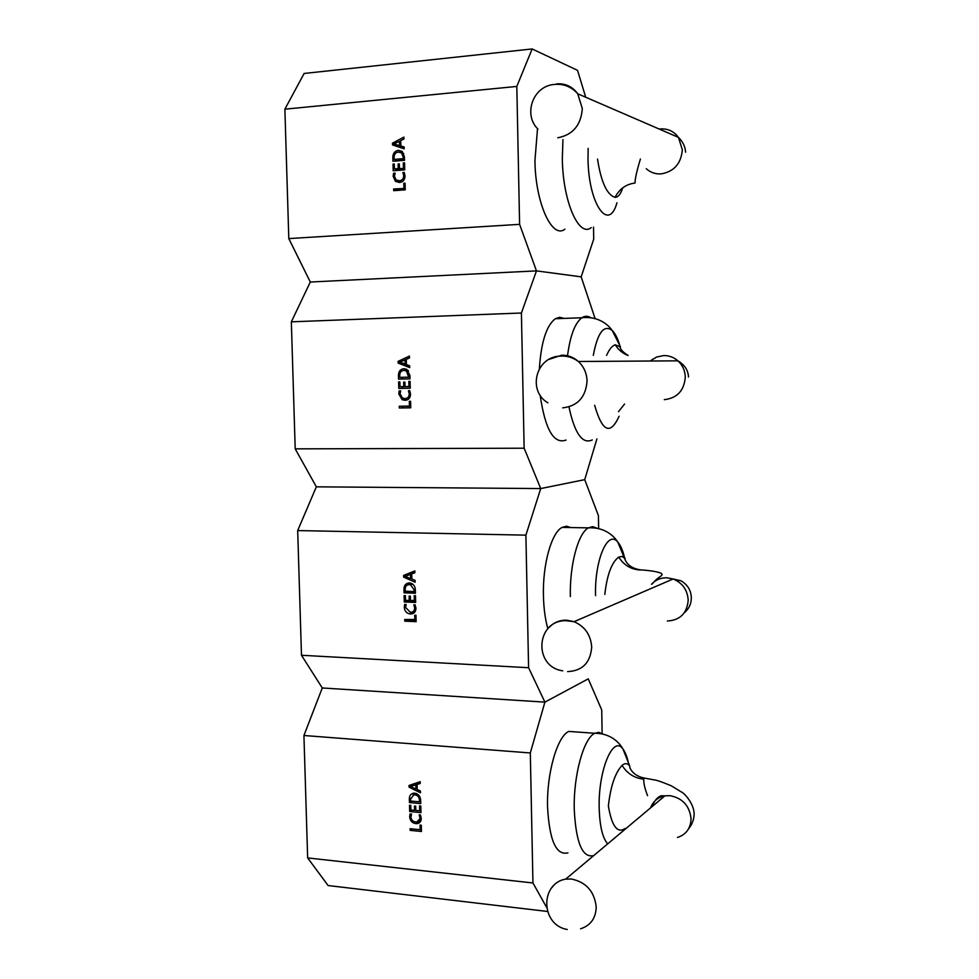 <?xml version="1.0" encoding="UTF-8"?>
<svg xmlns="http://www.w3.org/2000/svg" width="979" height="979" viewBox="0 0 979 979"><rect width="100%" height="100%" fill="white"/><g stroke="black" fill="none" stroke-linecap="round" stroke-linejoin="round"><path stroke-width="1.47" d="M624.614 557.92C622.889 550.553 620.6 545.266 617.786 542.085L625.275 560.098C627.723 565.434 632.838 568.689 640.609 569.876L640.572 569.998C631.296 569.607 624.002 565.299 618.704 557.088L622.044 556.464L625.177 558.495M570.708 527.546L566.449 526.188L562.081 527.4C551.495 532.735 542.611 564.222 543.431 595.636C543.712 608.228 545.193 619.254 547.848 628.702M403.642 577.12L403.605 575.444L414.863 570.904L414.9 572.739L411.731 573.914L411.865 579.091L415.096 580.4L415.145 582.236L403.642 577.12L405.673 576.558M525.894 535.146L528.587 667.715L544.899 702.127L322.275 687.968L301.483 655.269L297.689 530.569L316.339 486.832L540.726 488.57L525.894 535.146L297.689 530.569M301.483 655.269L528.587 667.715M409.332 582.958L410.568 583.117C413.603 584.108 415.194 586.36 415.341 589.835L415.426 593.25L404.046 592.833L403.96 589.309C404.009 585.332 405.796 583.215 409.332 582.958M414.362 600.69L414.227 595.648L415.488 595.697L415.659 602.428L404.29 601.987L404.119 595.587L405.367 595.624L405.49 600.36L409.222 600.494L409.112 596.076L410.36 596.113L410.47 600.543L415.598 600.298M414.68 608.032L413.872 604.789L415.12 604.851L415.94 608.326C415.757 612.071 413.933 613.955 410.47 613.955L409.442 613.845C406.273 613.038 404.56 610.884 404.29 607.347L404.657 604.435L406.175 604.496L405.526 607.384L410.336 612.279C413.028 612.328 414.484 610.92 414.68 608.032L415.904 607.641M414.851 619.927L414.729 615.204L415.977 615.253L416.136 621.665L404.78 621.163L404.731 619.487L416.087 619.511M602.122 733.54L601.73 709.946L588.244 678.863L544.899 702.127L530.312 752.961L532.943 882.972L546.478 907.154M598.634 528.501L598.426 515.652L584.732 479.649L540.726 488.57L316.339 486.832L295.205 448.859L291.338 321.834L310.294 282.025L536.468 270.889L521.403 313.011L524.144 448.211L540.726 488.57L584.732 479.649L596.896 438.935M604.814 594.437C607.053 574.795 611.679 562.35 618.704 557.088M407.288 575.628L407.252 574.428L403.605 575.444M407.252 574.428L414.863 571.357M410.605 578.626L410.495 574.44L405.012 576.386L410.605 578.626L411.853 578.283M411.743 574.086L410.495 574.44M406.395 575.958L405.012 576.337M415.39 592.014L407.692 591.744L404.046 592.833M405.208 588.942L403.96 589.309M408.304 584.708L409.614 582.97M411.988 583.631L410.238 584.39M405.208 589.358L405.245 591.206L414.129 591.524L414.08 589.75L410.531 584.781L409.406 584.634C406.615 584.696 405.22 586.274 405.208 589.358M412.269 583.802L409.406 584.634M415.316 589.37L414.08 589.75M415.365 591.145L414.129 591.524M415.622 601.143L407.925 600.849L404.29 601.987M410.458 600.115L409.222 600.494M414.264 612.756L410.47 613.955M414.093 612.756L411.596 612.193M405.526 606.956L404.29 607.347M413.958 611.08L415.537 610.933M416.099 620.27L408.414 619.94L404.78 621.163M624.565 404.058L618.483 411.682M606.588 355.365C609.293 349.258 612.193 345.746 615.277 344.804L620.245 346.847C620.282 345.832 618.336 349.368 628.139 355.45M540.163 395.222C545.168 429.536 553.808 444.49 566.07 440.06M398.135 363.087L398.086 361.386L409.43 356.075L409.479 357.959L406.285 359.33L406.42 364.616L409.675 365.754L409.724 367.627L398.135 363.087L401.843 363.001M521.403 313.011L291.338 321.834M295.205 448.859L524.144 448.211M403.862 368.716L406.738 369.352L409.92 375.385L410.005 378.861L398.539 379.106L398.453 375.508C398.502 371.457 400.301 369.181 403.862 368.716M408.941 386.521L408.806 381.382L410.079 381.357L410.25 388.21L398.783 388.43L398.612 381.908L399.873 381.883L399.995 386.693L403.764 386.619L403.654 382.116L404.902 382.091L405.025 386.595L410.201 386.472M409.271 393.999L408.451 390.731L409.712 390.707L410.531 394.207C410.36 398.049 408.512 400.081 405.025 400.289L402.124 399.677L398.783 393.913L399.163 390.902L400.692 390.878L400.044 393.876L402.504 398.098L404.89 398.575C407.607 398.477 409.063 396.948 409.271 393.999L410.531 393.937M409.442 406.126L409.32 401.304L410.58 401.28L410.739 407.815L399.285 407.974L399.248 406.273L410.69 406.04M595.073 318.505L581.171 276.849L536.468 270.889L310.294 282.025L288.805 238.582L284.877 109.183L304.126 73.462L532.135 48.95L516.814 86.433L519.604 224.35L536.468 270.889L581.171 276.849L593.715 239.133L593.519 227.091M564.075 318.408L559.67 317.269L555.301 318.726C546.404 325.579 541.093 342.271 539.368 368.802M401.769 361.361L398.086 361.386M402.222 361.165L409.479 357.776M409.687 366.134L401.843 363.062M405.147 364.225L405.049 359.942L399.505 362.218L406.407 364.212M406.309 359.942L405.049 359.942M410.005 378.836L398.539 379.106M402.259 379.008L402.21 377.319M399.701 375.483L398.453 375.508M403.715 370.441L405.82 368.961M408.059 370.368L403.935 370.429C401.133 370.649 399.726 372.338 399.713 375.495L399.75 377.368L408.708 377.172L406.407 370.955L403.935 370.429M409.92 375.336L408.659 375.361M409.968 377.148L408.708 377.172M410.25 388.137L398.783 388.43M402.491 388.284L402.455 386.644M405.025 386.57L403.764 386.619M407.093 399.934L404.511 398.575M400.044 393.852L398.783 393.913M408.573 398.38L409.32 398.331M410.739 407.631L399.285 407.974M402.993 407.741L402.944 406.212M640.401 159.026C636.729 171.178 634.943 179.181 635.053 183.036C626.107 184.15 619.438 188.923 615.045 197.342C606.931 194.809 601.082 182.033 597.508 159.039M622.424 188.666C620.527 194.405 618.067 197.293 615.045 197.342M537.52 128.604L534.938 160.654C535.354 203.118 552.156 239.463 564.895 229.184M392.518 144.929L392.469 143.179L403.911 137.097L403.96 139.006L400.741 140.609L400.876 145.993L404.156 146.96L404.205 148.869L392.518 144.929L396.287 145.944L396.25 144.623M516.814 86.433L284.877 109.183M288.805 238.582L519.604 224.35M398.294 150.325L402.21 151.476L404.4 156.775L404.498 160.323L392.934 161.254L392.836 157.595C392.885 153.446 394.708 151.023 398.294 150.325L401.977 151.292L399.579 152.088M403.421 168.204L403.287 162.967L404.56 162.857L404.731 169.857L393.179 170.762L393.007 164.105L394.268 164.007L394.402 168.914L398.196 168.621L398.086 164.019L399.346 163.921L399.469 168.51L404.694 168.51M403.752 175.816L402.92 172.537L404.192 172.439L405.025 175.963C404.841 179.891 402.993 182.07 399.481 182.486L395.43 181.36L393.179 176.355L393.558 173.259L395.112 173.148L394.451 176.244L396.067 179.879L399.334 180.748C402.075 180.491 403.544 178.839 403.752 175.816L405.025 176.11M403.923 188.188L403.801 183.281L405.073 183.183L405.233 189.84L393.693 190.685L393.644 188.947L405.208 188.47M585.442 96.334L577.537 70.341L532.135 48.95M394.549 143.742L392.469 143.179M404.192 148.6L396.287 145.944M399.591 145.663L399.481 141.306L393.901 143.95L401.378 146.14M400.766 141.661L399.481 141.306M396.507 144.696L393.901 143.986M396.679 160.948L396.654 160.03M394.121 157.913L392.836 157.595M404.413 157.154L403.128 156.824L401.61 152.944L398.367 152.063C395.54 152.455 394.121 154.266 394.109 157.497L394.158 159.406L397.927 160.348L404.486 159.822M404.462 159.002L403.177 158.671L403.128 156.824M394.158 159.406L403.177 158.671M404.572 163.285L403.287 162.967M396.923 170.468L396.899 169.514M394.28 164.423L393.007 164.105M398.196 168.621L401.953 169.514L394.402 168.914M399.359 164.337L398.086 164.019M404.719 169.294L399.469 168.51M404.425 172.891L402.92 172.537M399.579 182.473L397.878 180.687M394.464 176.648L393.179 176.355M394.916 173.577L393.558 173.259M400.105 180.931L402.32 181.605M402.528 181.47L399.334 180.748M405.073 183.562L403.801 183.281M397.425 190.403L397.413 189.742L393.644 188.947M397.413 189.742L405.22 189.167M688.531 828.895C692.214 824.404 694.087 819.337 694.123 813.696C693.842 803.343 684.223 793.027 681.543 792.06L671.3 785.807C662.061 781.952 656.126 779.933 653.482 779.749L644.072 778.036L643.741 779.149C643.582 783.212 644.855 788.719 647.572 795.658M625.165 828.467C617.394 833.729 611.802 826.227 608.363 805.95C610.578 786.321 615.142 772.798 622.069 765.419C624.883 762.947 627.429 763.118 629.693 765.933L622.987 749.119C613.258 734.458 598.083 770.24 599.185 808.079C599.723 826.19 602.562 838.122 607.702 843.849M576.851 731.998L568.799 731.423C557.332 736.269 546.625 773.104 547.555 806.953C549.378 840.423 556.17 855.719 567.918 852.856M547.457 911.461L328.112 885.542L307.651 857.922L303.931 735.498L322.275 687.968L544.899 702.127L588.244 678.863M409.051 787.14L409.014 785.488L420.175 781.683L420.224 783.481L417.078 784.448L417.213 789.539L420.419 790.995L420.456 792.794L409.051 787.14L412.648 785.158L412.624 784.252M530.312 752.961L303.931 735.498M307.651 857.922L532.943 882.972M414.692 793.174C418.376 793.834 420.358 796.196 420.652 800.259L420.737 803.612L409.455 802.56L409.357 799.097C409.32 795.731 410.764 793.749 413.664 793.161L414.692 793.174M419.673 810.845L419.55 805.888L420.799 806.011L420.958 812.607L409.675 811.53L409.516 805.252L410.752 805.362L410.874 810L414.582 810.355L414.472 806.011L415.708 806.133L415.818 810.477L419.673 810.845L420.897 810.122M419.991 818.052L419.196 814.834L420.432 814.956L421.239 818.407C421.239 821.357 419.93 823.094 417.323 823.596L415.818 823.608C412.147 823.045 410.103 820.769 409.675 816.792L410.054 813.953L411.559 814.1L410.911 816.902C411.278 819.925 412.857 821.601 415.683 821.956L416.932 821.956L421.166 817.355M420.15 829.715L420.04 825.077L421.276 825.199L421.435 831.489L410.164 830.351L410.128 828.711L420.15 829.715L421.374 828.968M420.199 782.723L417.078 784.448M419.428 783.151L413.995 784.473L410.409 786.443L415.965 789.013L415.855 784.889L410.409 786.443M417.176 788.328L415.965 789.013M419.428 782.919L415.855 784.889M414.778 784.35L411.192 786.333M411.914 801.14L409.455 802.56M410.617 798.387L409.357 799.097M413.162 794.911L413.921 793.149M415.708 793.345L414.912 794.177M410.593 799.219L410.642 801.03L419.453 801.838L419.404 800.1C419.183 796.967 417.641 795.205 414.766 794.826L413.762 794.813L410.593 799.219M416.76 793.7L414.766 794.826M420.591 799.415L419.404 800.1M420.664 801.14L419.453 801.838M412.098 810.122L409.675 811.53M415.794 809.645L414.582 810.355M420.578 821.479L415.818 823.608M419.379 821.467L418.559 821.344M410.947 816.045L409.675 816.792M419.404 820.463L421.178 819.656M412.477 828.944L410.164 830.351M651.5 584.255C655.6 579.874 660.703 577.72 666.785 577.781L673.148 578.981C682.473 582.897 687.491 589.958 688.2 600.164C687.062 613.295 680.124 620.233 667.384 621.004M549.329 627.258C554.028 622.387 559.804 620.025 566.645 620.184L574.049 621.689C584.916 626.462 590.802 634.943 591.695 647.119C590.435 662.734 582.407 670.896 567.6 671.606M570.353 596.59C569.57 564.969 578.148 533.249 588.367 527.865L592.674 526.653L596.86 528.134M562.081 527.4L588.367 527.865C604.679 526.861 614.212 536.272 617.786 542.085C607.837 529.382 594.534 559.878 595.538 595.636M650.227 361.018L656.493 357.078L663.676 355.573C669.049 355.512 673.797 357.262 677.933 360.835C682.62 365.191 685.08 370.649 685.288 377.209C684.15 390.67 677.15 398.147 664.288 399.665M549.06 359.354L561.75 355.206C568.004 355.12 573.547 357.213 578.381 361.496C583.888 366.697 586.776 373.219 587.057 381.064C585.797 397.156 577.683 406.089 562.717 407.864M592.246 439.938C582.468 444.466 574.734 433.599 569.056 407.35M594.657 405.282C602.22 431.812 610.37 435.471 619.095 416.259M615.277 344.804C618.398 349.833 622.632 353.382 627.992 355.45M567.587 355.23C570.28 335.332 575.052 322.837 581.905 317.747C584.793 315.862 587.706 315.813 590.606 317.588M620.649 348.646L620.221 347.019M619.793 345.514C617.712 338.416 615.179 333.398 612.218 330.461C603.921 324.257 597.618 332.554 593.311 355.316M659.246 129.057L660.495 128.922C667.972 128.518 673.956 131.333 678.447 137.378L682.326 149.75C681.164 163.554 674.103 171.606 661.131 173.895C655.416 174.213 650.46 172.488 646.262 168.706M591.194 227.605C578.919 237.934 562.717 201.282 562.325 158.512L562.962 139.618M588.159 148.416L588.012 158.304C588.281 203.975 608.669 232.794 616.954 202.788M556.721 83.864C565.434 83.276 572.434 86.58 577.72 93.776L582.321 108.583C581.036 125.177 572.837 134.906 557.724 137.794M650.558 807.871C653.128 801.238 657.9 797.236 664.888 795.854L669.832 795.658C682.522 798.02 689.595 805.729 691.052 818.774C690.672 828.344 686.144 834.585 677.48 837.473M551.862 887.647C555.252 882.911 559.866 880.06 565.703 879.118L571.442 879.02C586.176 882.14 594.437 891.465 596.211 906.982C595.819 918.326 590.594 925.596 580.547 928.777M593.739 855.573C582.468 858.302 575.97 842.907 574.245 809.388C573.364 775.295 583.717 738.178 594.767 733.271L598.805 732.341L602.648 733.895M622.069 765.419C627.319 773.655 634.539 778.232 643.741 779.149M628.824 764.978C627.453 757.709 625.52 752.423 622.987 749.119C619.768 743.085 610.835 733.173 594.767 733.271L568.799 731.423M562.766 670.835C533.188 666.797 535.782 620.466 565.764 620.674L574.049 621.689L673.148 578.981L681.115 580.841C687.564 584.732 690.978 590.276 691.333 597.496C691.345 603.725 688.996 608.828 684.284 612.817M640.609 569.876C651.157 570.61 658.096 571.797 661.425 573.425L662.134 574.587C660.752 577.231 657.888 576.79 652.283 583.925M410.531 584.781L412.746 584.133M409.442 613.845L413.065 612.646M688.494 377.037C688.188 370.282 684.664 364.886 677.933 360.835L578.381 361.496C572.727 357.311 566.364 355.536 559.327 356.148C535.513 357.531 527.546 391.147 547.885 402.822M620.343 346.59L612.218 330.461C608.473 325.04 598.524 315.899 581.905 317.747L555.301 318.726M652.65 359.122L651.402 361.006M406.407 370.955L408.512 370.919M402.124 399.677L405.82 399.481M685.581 152.186C685.288 146.715 682.901 141.771 678.447 137.378L577.72 93.776C571.075 86.348 562.803 83.288 552.89 84.598C532.392 87.217 523.324 115.02 537.936 129.069M401.61 152.944L403.715 153.495M395.43 181.36L399.187 182.204M651.843 806.794C654.474 800.577 657.594 796.894 661.241 795.743L664.888 795.854L565.703 879.118C539.613 883.633 540.885 925.216 567.269 929.487M644.06 778.06C636.888 776.384 632.165 772.933 629.889 767.72L629.705 765.957M413.762 794.813L416.148 793.467M417.323 823.596L420.432 821.724"/></g></svg>
